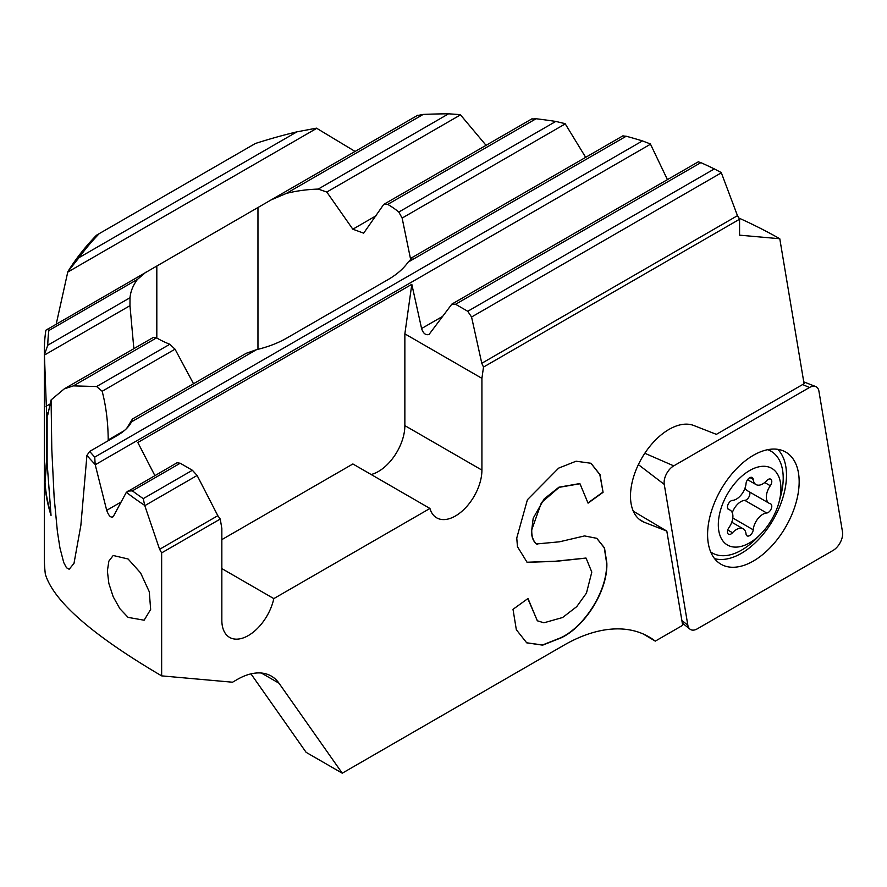 <?xml version="1.0" encoding="UTF-8"?>
<svg xmlns="http://www.w3.org/2000/svg" width="887" height="887" viewBox="0 0 887 887"><rect width="100%" height="100%" fill="white"/><g stroke="black" fill="none" stroke-linecap="round" stroke-linejoin="round"><path stroke-width="1.33" d="M673.743 465.863A13.627 7.861 120 0 0 664.108 482.55A13.627 7.861 120 0 0 664.252 484.391L687.824 625.113A13.627 7.861 120 0 0 689.931 629.116A13.627 7.861 120 0 0 697.304 628.828L833.015 550.472A13.627 7.861 120 0 0 842.65 533.786A13.627 7.861 120 0 0 842.506 531.945L818.934 391.222A13.627 7.861 120 0 0 815.641 386.532A13.627 7.861 120 0 0 809.454 387.508L673.743 465.863L644.805 453.257M714.612 558.666A63.853 36.866 120 0 0 761.733 535.959A63.853 36.866 120 0 0 786.492 475.144A63.853 36.866 120 0 0 777.722 449.343M707.593 534.595A64.751 37.387 -60 0 1 735.079 470.276A64.751 37.387 -60 0 1 784.529 451.439A64.751 37.387 -60 0 1 799.165 481.741A64.751 37.387 -60 0 1 770.116 547.711A64.751 37.387 -60 0 1 719.823 563.511A64.751 37.387 -60 0 1 707.593 534.595M771.79 481.519A5.111 2.949 -60 0 1 770.304 485.754A13.627 7.861 120 0 0 766.335 497.042A13.627 7.861 120 0 0 769.151 503.284A13.627 7.861 120 0 0 770.304 503.749A5.111 2.949 -60 0 1 770.736 503.927A5.111 2.949 -60 0 1 771.79 506.266A5.111 2.949 -60 0 1 766.712 513.008A13.627 7.861 120 0 0 753.218 529.805A5.111 2.949 -60 0 1 750.823 534.673A5.111 2.949 -60 0 1 747.065 535.87A5.111 2.949 -60 0 1 746.034 533.952A13.627 7.861 120 0 0 743.262 528.852A13.627 7.861 120 0 0 732.529 532.743A5.111 2.949 -60 0 1 728.504 534.207A5.111 2.949 -60 0 1 727.451 531.867A5.111 2.949 -60 0 1 728.937 527.632A13.627 7.861 120 0 0 732.906 516.345A13.627 7.861 120 0 0 730.09 510.103A13.627 7.861 120 0 0 728.937 509.637A5.111 2.949 -60 0 1 728.504 509.46A5.111 2.949 -60 0 1 727.451 507.12A5.111 2.949 -60 0 1 732.529 500.379A13.627 7.861 120 0 0 746.034 483.581A5.111 2.949 -60 0 1 748.417 478.714A5.111 2.949 -60 0 1 752.176 477.528A5.111 2.949 -60 0 1 753.218 479.435A13.627 7.861 120 0 0 755.979 484.546A13.627 7.861 120 0 0 766.712 480.643A5.111 2.949 -60 0 1 770.736 479.18A5.111 2.949 -60 0 1 771.79 481.519M749.471 491.919A5.111 2.949 -60 0 1 749.881 493.615A5.111 2.949 -60 0 1 744.803 500.357A13.627 7.861 120 0 0 732.274 512.741M718.315 524.771A44.272 25.557 120 0 0 760.636 534.174A44.272 25.557 120 0 0 778.93 502.497A44.272 25.557 120 0 0 780.926 488.615A44.272 25.557 120 0 0 749.626 470.542A44.272 25.557 120 0 0 718.315 524.771M710.709 551.958A58.742 33.917 120 0 0 712.305 552.978A58.742 33.917 120 0 0 756.289 538.564L760.636 534.174M778.93 502.497L780.56 496.532A58.742 33.917 120 0 0 783.21 478.126A58.742 33.917 120 0 0 771.047 451.228A58.742 33.917 120 0 0 767.687 449.687M745.058 487.994A13.627 7.861 120 0 0 747.242 490.633L769.151 503.284M128.094 617.385L119.856 608.682L113.159 596.696L108.857 583.469L107.371 570.962L108.868 561.127L113.192 555.495L128.094 558.987L140.612 572.935L149.26 591.707L150.657 609.402L144.137 620.213L128.094 617.385M698.568 161.933L700.863 162.643A405.259 233.98 180 0 1 714.334 168.918L721.242 172.533L737.474 215.663L481.785 363.282L483.504 367.074L739.57 219.233L739.57 235.155L779.784 238.747L804.065 383.716L716.374 434.353L693.789 425.505A54.484 31.455 120 0 0 652.743 442.968A54.484 31.455 120 0 0 630.491 496.132A54.484 31.455 -60 0 0 641.778 521.068A54.484 31.455 -60 0 0 644.261 522.266L666.813 531.091L633.318 511.211M121.009 502.064L106.695 510.335L95.164 464.478A408.674 235.942 180 0 1 86.926 455.397L80.861 525.348L73.998 563.367L69.175 569.266L66.47 567.747L63.731 562.524L59.961 548.033L57.411 531.679L54.151 497.518L51.79 449.221L51.091 399.926L47.698 415.227L47.122 415.171L47.122 462.992L51.036 515.402A408.674 235.942 180 0 1 44.672 482.184L46.556 460.065L46.556 412.388L44.417 354.745A408.674 235.942 180 0 1 44.35 350.542A408.674 235.942 180 0 1 45.869 330.219L271.2 199.863L286.379 193.399A91.949 53.087 180 0 1 318.2 189.086L326.793 192.047L352.826 229.201L363.67 233.17L383.295 205.019L384.215 204.121L387.73 204.398A91.949 53.087 180 0 1 398.806 212.06L402.133 218.069L410.526 258.893M56.258 323.955L67.833 271.71A408.674 235.942 180 0 1 96.495 235.221L99.233 233.636A405.259 233.98 180 0 0 79.01 257.662L67.833 271.71M159.605 549.297L144.692 505.402A408.674 235.942 180 0 1 126.342 492.307L177.056 462.759L180.205 463.236L192.379 470.265L197.114 475.465L217.825 515.691L159.605 549.297L161.645 552.889L161.645 675.872C92.315 635.136 53.542 601.22 45.337 574.133A408.674 235.942 180 0 1 44.35 557.701L44.35 350.542M126.342 492.307L113.414 516.323C111.13 518.274 108.89 516.278 106.695 510.335M112.716 517.088L113.414 516.323M46.556 412.388L47.698 415.227M217.825 515.691L220.253 519.05L221.839 528.508L221.839 620.268A37.465 21.632 -60 0 0 229.6 637.409A37.465 21.632 -60 0 0 273.817 598.603L429.94 508.462A37.465 21.632 -60 0 0 436.692 517.842A37.465 21.632 -60 0 0 465.564 507.807A37.465 21.632 -60 0 0 481.918 470.11L481.918 378.35L483.504 367.074M220.253 519.05L161.645 552.889M161.645 675.872L232.549 682.214L237.272 679.475A68.111 39.327 -60 0 1 271.333 676.105A68.111 39.327 -60 0 1 278.984 683.201L342.249 773.198L563.788 645.292A170.282 98.313 -60 0 1 648.929 636.855A170.282 98.313 -60 0 1 655.293 641.124L682.68 625.313L666.813 531.091M579.677 483.581L558.943 487.196L544.163 498.904L533.198 518.219L531.768 529.761C531.535 536.258 533.109 540.992 536.491 543.964L559.442 541.813L584.544 535.925L596.818 538.331L604.49 547.878L606.83 562.912C608.038 590.332 585.087 626.477 561.316 637.764L542.667 645.148L526.723 642.842L516.334 629.715L513.008 609.325L528.009 598.492L537.278 620.7M531.768 529.761L541.436 502.607L559.176 487.329L579.976 483.748L588.059 503.151L603.071 492.318L600.044 474.667L590.986 463.269L576.073 461.218L558.677 468.114L527.421 499.703L516.755 538.021L517.465 546.714L527.111 562.314L555.717 561.36L586.063 558.1L591.806 572.082L586.451 593.115L576.75 606.619L562.613 617.507L543.919 622.796L537.522 620.845M95.164 464.478L94.743 457.127A405.259 233.98 180 0 1 89.687 451.405L86.926 455.397M126.63 428.476L132.485 418.974L131.553 421.813C128.903 426.924 124.224 431.437 117.505 435.351L89.687 451.405M667.434 179.64L650.371 143.938L642.443 140.911A405.259 233.98 -0 0 0 626.211 136.232L408.131 262.142A91.949 53.087 -0 0 1 387.996 279.638L286.856 338.025A91.949 53.087 -0 0 1 256.554 349.655L131.553 421.824M51.091 399.926L64.285 388.839L73.388 385.878L96.605 386.532L102.16 391.256C106.052 406.157 108.07 422.389 108.214 439.941L108.247 440.695M64.285 388.839L153.251 337.47L156.544 337.869A91.949 53.087 -0 0 0 169.816 344.267L175.038 349.179L193.521 383.738M132.485 418.974L246.231 353.303L256.554 349.655M154.859 475.576L137.829 442.491L411.812 284.306L404.86 333.856L481.918 378.35M442.546 316.426L421.591 328.534L411.812 284.306M128.005 491.076L132.385 490.855A405.259 233.98 0 0 0 143.262 498.627L144.692 505.402M739.57 219.233L737.474 215.663M99.233 233.636L255.345 143.506A405.259 233.98 180 0 1 296.968 131.83L316.482 128.16L355.077 151.433M417.821 115.476L423.177 114.423A405.259 233.98 180 0 1 448.6 113.802L460.309 114.634L486.054 145.324M532.034 119.046L536.081 118.747A405.259 233.98 180 0 1 555.783 121.43L565.108 123.648L585.664 157.332M623.084 135.999L626.211 136.232M44.417 354.745L47.776 345.209A405.259 233.98 180 0 1 48.852 330.529L47.277 329.144M412.255 257.818L408.131 262.142M133.859 348.669L129.968 305.682L130.012 297.733A91.949 53.087 180 0 1 137.485 279.361L145.856 272.22M342.249 773.198L306.126 752.342L250.966 673.865M738.594 217.925A465.531 268.772 180 0 1 779.784 238.747M643.219 633.972L655.293 641.124M421.591 328.534C423.232 333.49 425.727 335.452 429.053 334.443L451.915 304.064L698.424 161.744M481.785 363.282L471.562 317.014L467.748 311.293L455.574 304.263L451.915 304.064M221.839 539.629L352.882 463.968L429.94 508.462M273.817 598.603L221.839 568.589M481.918 470.11L404.86 425.616L404.86 333.856M404.86 425.616A37.465 21.632 -60 0 1 371.143 474.512M596.696 538.254L604.28 547.811L606.586 562.768C607.806 590.188 584.843 626.344 561.083 637.62L561.316 637.764M561.083 637.62L542.511 644.993L526.601 642.776M537.367 620.756L527.809 598.636M526.978 562.236L555.484 561.227L585.974 558.045M590.864 463.191L599.834 474.612L603.071 492.318M588.037 502.862L602.827 492.185M531.524 529.628C531.291 536.114 532.865 540.848 536.247 543.831L536.491 543.964M537.389 544.43L536.247 543.831M44.672 482.184L45.004 482.162A408.33 235.742 0 0 0 50.892 513.839M46.9 412.411L46.9 460.043L45.004 482.162M638.374 464.611L664.252 484.391M802.646 384.548L809.454 387.508M681.87 620.567L687.824 625.113M764.727 482.528L770.304 485.754M744.803 500.357L766.712 513.008M728.138 509.171L728.937 509.637M727.761 529.994L732.529 532.743M732.806 518.019L753.218 529.805M750.003 477.583L753.218 479.435M50.115 403.973L46.013 406.335M642.443 140.911L94.743 457.127M156.544 337.869L73.388 385.878M124.191 430.716L108.214 439.941M175.038 349.179L102.16 391.256M169.816 344.267L96.605 386.532M650.504 144.193L95.231 464.766M180.205 463.236L132.385 490.855M192.379 470.265L143.262 498.627M197.114 475.465L144.781 505.679M257.962 349.312L257.962 208.157M156.822 338.025L156.822 266.543M639.505 519.527L644.261 522.266M278.984 683.201L261.355 673.022M700.863 162.643L455.574 304.263M714.334 168.918L467.748 311.293M296.968 131.83L79.01 257.662M316.792 128.305L67.722 272.109M565.263 123.881L402.133 218.069M555.783 121.43L398.806 212.06M129.968 305.682L44.417 355.077M130.012 297.733L47.776 345.209M137.485 279.361L48.852 330.529M536.081 118.747L387.73 204.398M376.365 215.608L352.826 229.201M460.508 114.855L326.793 192.047M448.6 113.802L318.2 189.086M423.177 114.423L286.379 193.399M721.353 172.799L471.562 317.014M803.755 381.876L815.641 386.532M682.291 623.018L689.931 629.116M710.764 552.091L712.305 552.978M768.209 449.587L771.047 451.228M731.786 522.221L743.262 528.852M727.861 508.816L730.09 510.103M747.575 479.69L755.979 484.546M384.215 204.121L532.111 118.736M271.2 199.863L417.943 115.133M411.646 257.807L623.073 135.744"/></g></svg>
